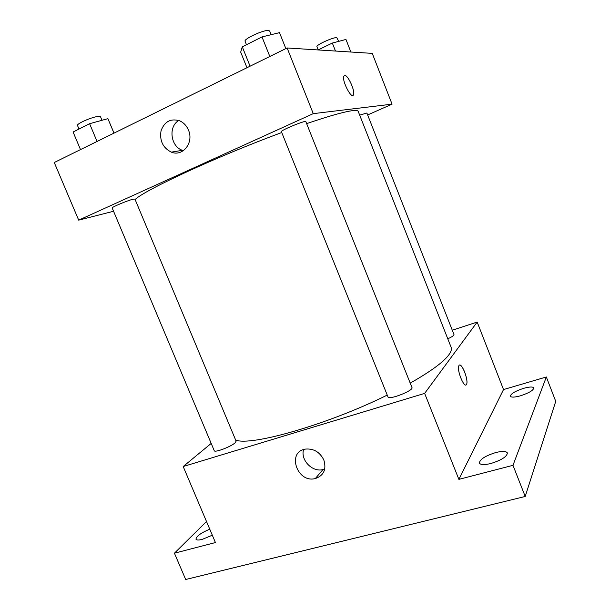 <?xml version="1.0" encoding="UTF-8"?>
<svg xmlns="http://www.w3.org/2000/svg" width="610" height="610" viewBox="0 0 610 610"><rect width="100%" height="100%" fill="white"/><g stroke="black" fill="none" stroke-linecap="round" stroke-linejoin="round"><path stroke-width="0.91" d="M452.277 330.223L477.165 322.072L503.524 389.569L546.331 376.98L555.74 401.357L525.21 496.471L185.692 579.5L174.422 553.201L206.5 521.497M523.654 388.326C529.434 386.74 532.82 386.595 533.796 387.899C533.422 390.369 528.946 393.008 520.383 395.829C514.619 397.384 511.279 397.514 510.364 396.225C510.761 393.747 515.191 391.117 523.654 388.326M495.671 452.574C502.236 450.95 506.132 451.072 507.36 452.94C507.04 456.608 501.557 460.123 490.92 463.486C484.378 465.056 480.543 464.927 479.399 463.082C479.757 459.399 485.186 455.899 495.671 452.574M503.524 389.569L458.88 479.368L512.987 465.323L525.21 496.471M546.331 376.98L512.987 465.323M477.165 322.072L424.644 393.381L458.88 479.368M424.644 393.381L183.191 466.528L215.429 542.557L174.422 553.201M323.834 459.986C326.625 469.395 323.788 475.587 315.317 478.56C296.986 483.44 286.448 451.499 305.679 449.067C313.83 448.472 319.884 452.117 323.834 459.986M212.318 535.222L202.207 539.385C198.608 540.292 196.527 540.224 195.962 539.202C196.313 536.274 200.911 532.934 209.756 529.183M410.21 383.111C430.393 371.658 443.234 362.287 448.716 355.012C451.103 351.802 451.896 349.225 451.118 347.281L358.192 111.355C357.856 110.471 355.912 110.25 352.351 110.684C344.215 111.722 328.973 116.037 306.639 123.632M235.666 440.077C250.939 446.406 327.585 424.636 387.243 395.089M183.191 466.528L211.19 443.417M235.033 442.868L236.116 441.152L134.924 199.058L133.14 199.211C127.642 200.438 111.226 207.324 112.194 207.995L214.247 450.691C214.522 452.94 230.809 446.817 235.033 442.868M447.786 338.809C450.965 337.361 452.963 336.156 453.787 335.203L453.992 334.577L366.877 113.002L359.687 115.153M411.986 387.571C413.9 390.491 388.608 400.404 387.998 396.98L281.408 131.684C280.158 130.532 305.923 119.911 305.839 121.619L411.986 387.571M458.995 365.504C461.343 361.44 468.96 380.533 466.528 384.361C464.431 389.241 456.394 369.629 458.888 365.687L458.995 365.504M459.94 365.093C463.135 365.306 468.579 381.242 466.52 384.369L465.918 384.933M324.741 469.037L322.957 469.586C312.366 472.506 300.25 459.932 303.605 449.57M135.123 199.546C144.112 190.259 217.854 156.076 281.759 132.538M367.647 114.954L392.07 104.157L313.265 113.643L78.698 220.141L113.574 211.258M182.603 150.365L182.863 151.005M78.698 220.141L54.259 162.512L287.119 47.977L372.245 53.375L392.07 104.157M287.119 47.977L313.265 113.643M188.452 130.067C194.132 142.595 182.725 157.022 171.334 152.134C162.916 147.872 159.484 140.757 161.04 130.799C164.494 121.52 170.701 118.195 179.675 120.818C183.648 122.61 186.576 125.691 188.452 130.067M344.391 75.518L344.749 75.442C348.02 74.938 355.386 91.302 353.487 94.756C351.764 100.002 341.608 80.512 343.842 76.158L344.757 75.442C348.013 74.938 355.386 91.302 353.48 94.763L352.931 95.389M183.427 150.632L182.443 150.312C170.564 146.568 168.047 126.43 178.821 120.49M285.854 48.602L279.502 32.65L261.995 36.92L242.284 46.84L240.683 52.109L246.966 67.725M261.995 36.92L269.826 56.486M242.284 46.84L250.077 66.2M246.478 44.736L245.098 41.297C243.352 39.04 263.833 29.623 268.644 30.5L269.666 31.003L271.145 34.694M114.024 133.117L107.909 118.653L89.601 123.708L73.093 132.019L80.505 149.602M107.909 118.653L113.963 133.148M89.601 123.708L97.051 141.467M79.003 129.046L77.523 125.523C76.113 123.83 92.567 116.678 98.515 116.403L100.536 116.8L101.992 120.284M350.887 52.025L345.954 39.452L332.336 43.051L318.084 49.944M332.336 43.051L335.485 51.049M318.245 49.867L316.979 46.665C315.675 45.125 333.487 36.996 336.796 37.652L338.71 41.366M322.957 469.586L315.317 478.56M182.443 150.312L171.334 152.134"/></g></svg>
